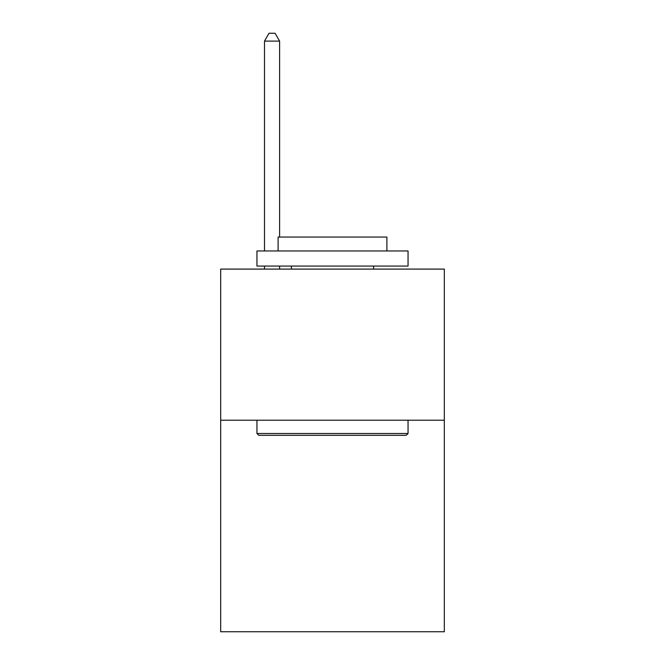 <?xml version="1.0" encoding="UTF-8"?>
<svg xmlns="http://www.w3.org/2000/svg" width="665" height="665" viewBox="0 0 665 665"><rect width="100%" height="100%" fill="white"/><g stroke="black" fill="none" stroke-linecap="round" stroke-linejoin="round"><path stroke-width="1" d="M444.32 420.205L444.32 631.75L220.68 631.75L220.68 269.092L444.32 269.092L444.32 420.205L220.68 420.205M258.76 435.309L256.948 433.497L408.052 433.497L406.24 435.309L258.76 435.309M408.052 250.963L408.052 266.075L256.948 266.075L256.948 250.963L408.052 250.963M278.103 250.963L278.103 237.064L386.897 237.064L386.897 250.963M408.052 420.205L408.052 433.497M256.948 420.205L256.948 433.497M373.597 266.075L373.597 269.092M291.403 266.075L291.403 269.092M279.616 237.064L279.616 41.105L264.504 41.105L264.504 250.963M264.504 266.075L264.504 269.092M279.616 266.075L279.616 269.092M264.504 41.105L269.034 33.25L275.077 33.25L279.616 41.105"/></g></svg>
